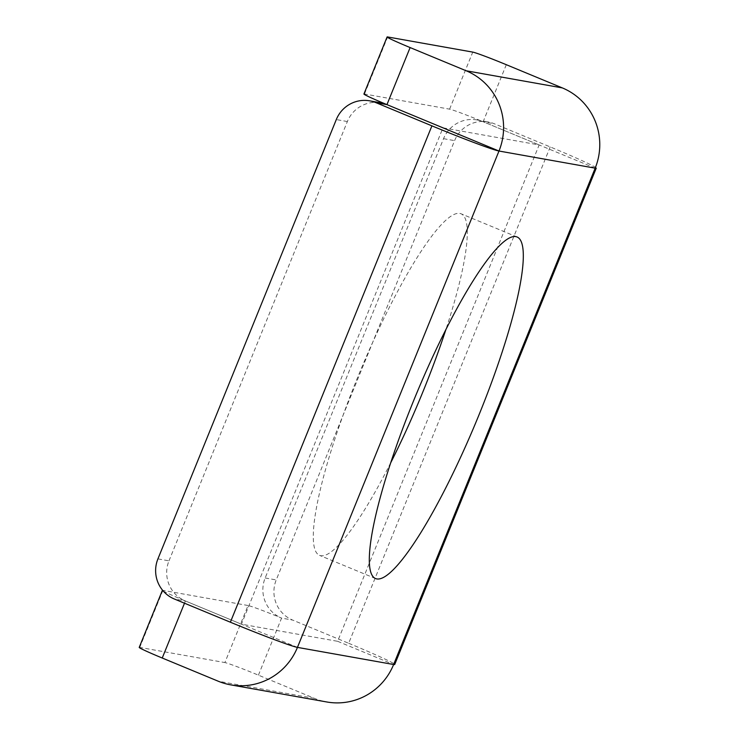<?xml version="1.0" encoding="UTF-8"?>
<svg xmlns="http://www.w3.org/2000/svg" width="739" height="739" viewBox="0 0 739 739"><rect width="100%" height="100%" fill="white"/><g stroke="black" fill="none" stroke-linecap="round" stroke-linejoin="round"><path stroke-width="0.55" stroke-dasharray="3.69 2.77" d="M163.264 591.061A30.807 1.182 22.1 0 0 185.406 600.973L241.422 624.178L442.975 127.829L539.156 144.955L337.612 641.304L241.422 624.178L185.406 600.973A30.807 30.299 100.1 0 1 168.982 560.846L157.924 558.878M390.7 462.808A184.87 32.932 -67.5 0 1 320.791 555.719A184.87 32.932 -67.5 0 1 319.544 555.359A184.87 32.932 -67.5 0 1 358.489 375.31A184.87 32.932 -67.5 0 1 459.787 213.414A184.87 32.932 -67.5 0 1 461.034 213.774A184.87 32.932 -67.5 0 1 445.903 329.529M168.982 560.846L347.358 121.547A30.807 30.299 100.1 0 1 380.77 102.813M550.213 146.922L348.669 643.272L292.644 620.076A30.807 30.299 100.1 0 1 276.22 579.939L454.596 140.641A30.807 30.299 100.1 0 1 488.017 121.907A30.807 30.299 100.1 0 1 494.197 123.718L550.213 146.922A61.623 2.374 -157.9 0 1 596.253 168.141M348.669 643.272A61.623 2.374 -157.9 0 1 394.709 664.49M363.93 94.01A30.807 1.182 -157.9 0 1 364.475 94.001L449.598 109.16A30.807 1.182 -157.9 0 1 483.14 121.75A30.807 30.299 -79.9 0 0 476.96 119.94A30.807 30.299 -79.9 0 0 443.548 138.673L265.162 577.972A30.807 30.299 -79.9 0 0 281.587 618.1A30.807 1.182 22.1 0 0 248.055 605.518L224.887 662.569A30.807 1.182 -157.9 0 1 258.419 675.16L314.444 698.355A61.623 60.589 -79.9 0 0 326.804 701.976M506.307 64.699L483.14 121.75L539.156 144.955L483.14 121.75L494.197 123.718M595.181 168.159L539.156 144.955M337.612 641.304L393.628 664.509M139.218 647.419A30.807 1.182 -157.9 0 1 139.754 647.41L224.887 662.569M248.055 605.518L162.922 590.359A30.807 1.182 22.1 0 0 162.635 590.313M297.447 647.382L241.422 624.178M184.501 603.209L185.406 600.973L174.349 599.006M347.358 121.547L336.3 119.57M258.419 675.16L281.587 618.1L292.644 620.076M265.162 577.972L276.22 579.939M443.548 138.673L454.596 140.641M449.598 109.16L472.766 52.109M364.475 94.001L387.633 36.95M314.444 698.355L218.264 681.229M162.922 590.359L139.754 647.41M476.96 119.94L488.017 121.907M375.569 578.563L319.544 555.359M517.06 236.979L461.034 213.774"/><path stroke-width="1.11" d="M445.903 329.529A184.87 32.932 -67.5 0 1 390.7 462.808M442.975 127.829L386.95 104.624A30.807 1.182 -157.9 0 1 363.93 94.01L387.097 36.959A30.807 1.182 22.1 0 0 410.117 47.564L466.143 70.768A61.623 60.589 100.1 0 1 498.991 151.024L386.95 104.624L375.902 102.647A30.807 30.299 -79.9 0 0 369.712 100.846A30.807 30.299 -79.9 0 0 336.3 119.57L157.924 558.878A30.807 30.299 -79.9 0 0 174.349 599.006L230.374 622.21A61.623 2.374 22.1 0 0 297.447 647.382L498.991 151.024L595.181 168.159L393.628 664.509L297.447 647.382A61.623 60.589 -79.9 0 1 230.623 684.841A61.623 60.589 -79.9 0 1 218.264 681.229L162.238 658.024A30.807 1.182 -157.9 0 1 139.218 647.419L162.386 590.369A30.807 1.182 22.1 0 0 163.264 591.061M369.712 100.846L380.77 102.813A30.807 30.299 100.1 0 1 386.95 104.624L410.117 47.564M230.374 622.21L431.918 125.852L375.902 102.647M431.918 125.852A61.623 2.374 22.1 0 0 498.991 151.024M376.816 578.923A184.87 32.932 -67.5 0 1 375.569 578.563A184.87 32.932 -67.5 0 1 414.514 398.515A184.87 32.932 -67.5 0 1 515.813 236.609A184.87 32.932 -67.5 0 1 517.06 236.979A184.87 32.932 -67.5 0 1 478.115 417.027A184.87 32.932 -67.5 0 1 376.816 578.923M230.623 684.841L326.804 701.976A61.623 60.589 -79.9 0 0 393.628 664.509A61.623 2.374 -157.9 0 0 394.709 664.49L596.253 168.141A61.623 2.374 -157.9 0 1 595.181 168.159A61.623 60.589 100.1 0 0 562.324 87.904L506.307 64.699A30.807 1.182 22.1 0 0 472.766 52.109L387.633 36.95A30.807 1.182 22.1 0 0 387.097 36.959M466.143 70.768L562.324 87.904M184.501 603.209L162.238 658.024"/></g></svg>
